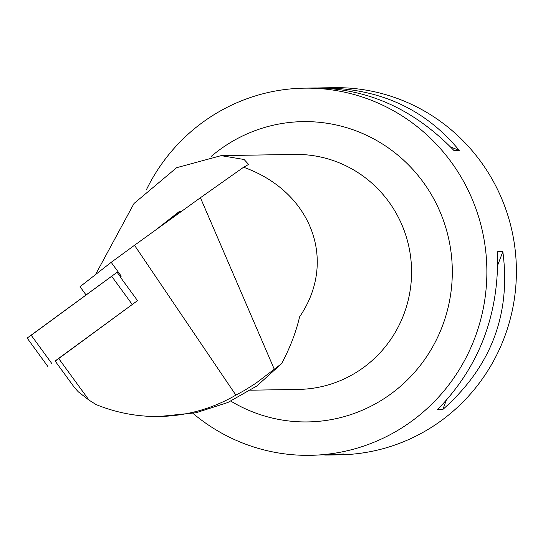 <?xml version="1.0" encoding="UTF-8"?>
<svg xmlns="http://www.w3.org/2000/svg" width="543" height="543" viewBox="0 0 543 543"><rect width="100%" height="100%" fill="white"/><g stroke="black" fill="none" stroke-linecap="round" stroke-linejoin="round"><path stroke-width="0.81" d="M58.61 358.414L55.128 361.034L74.126 387.091L78.253 391.781L89.045 400.157L58.61 358.414L137.515 300.639L120.213 276.903L121.252 276.143L111.193 262.344L134.501 245.28L235.879 395.128C212.245 408.791 186.711 415.911 159.275 416.508C137.522 416.8 116.494 412.836 96.192 404.616L89.045 400.157M111.193 262.344L80.045 286.704L86.025 294.903M95.507 274.609L133.999 203.503L176.645 167.692L221.13 155.644L244.112 159.499L248.613 164.427L243.59 167.244L200.421 197.727L134.501 245.28M85.685 295.154L85.366 293.994M243.59 167.244C311.757 191.557 337.787 261.095 299.6 316.847C295.969 332.364 289.969 347.954 281.607 363.627L255.929 383.209L244.669 390.308L235.879 395.128M274.195 369.036L200.421 197.727M159.275 416.508L196.071 412.741L227.809 402.519L256.846 385.985L281.607 363.627M146.332 189.887A183.609 179.658 89.1 0 1 304.195 88.163A183.609 179.658 89.1 0 1 453.188 164.814A183.609 179.658 89.1 0 1 467.733 354.328A183.609 179.658 89.1 0 1 310.229 455.326A183.609 179.658 89.1 0 1 192.975 413.372M310.229 455.326L343.753 453.996L328.108 455.034L339.755 454.837A183.609 179.658 -90.9 0 0 497.259 353.839A183.609 179.658 -90.9 0 0 482.713 164.325A183.609 179.658 -90.9 0 0 333.721 87.674L322.074 87.864C379.374 88.109 425.101 108.953 459.235 150.404L453.941 150.492C413.888 109.136 367.604 88.305 315.083 87.98L304.195 88.163M442.803 409.503L437.502 409.592C479.252 366.973 499.268 314.363 497.544 251.748L502.845 251.66C511.092 314.166 491.076 366.783 442.803 409.503L446.203 400.571M328.108 455.034L324.775 455.048M318.422 87.959L322.074 87.864M450.561 146.949L459.235 150.404M502.845 251.66L497.809 264.889M172.504 217.865L178.912 211.831L155.617 230.049M181.26 211.553A2.206 2.057 52 0 0 178.912 211.831M137.515 300.639L55.203 361.136M47.757 366.355L27.15 338.092L117.084 272.274L120.37 276.781M31.202 335.269L116.779 272.532M250.683 390.193L298.521 389.412A117.505 114.98 -90.9 0 0 399.322 324.768A117.505 114.98 -90.9 0 0 390.01 203.482A117.505 114.98 -90.9 0 0 294.659 154.422L221.13 155.631M211.227 156.404A150.167 146.943 89.1 0 1 424.755 184.315A150.167 146.943 89.1 0 1 413.861 373.122A150.167 146.943 89.1 0 1 230.85 401.148M132.214 304.433L111.614 276.17M31.1 335.119L51.7 363.382M155.447 230.171L179.041 211.716"/></g></svg>
